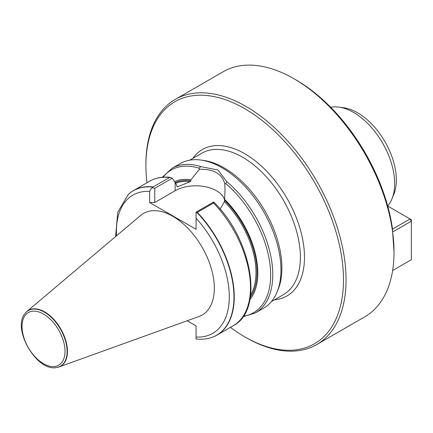 <?xml version="1.0" encoding="UTF-8"?>
<svg xmlns="http://www.w3.org/2000/svg" width="433" height="433" viewBox="0 0 433 433"><rect width="100%" height="100%" fill="white"/><g stroke="black" fill="none" stroke-linecap="round" stroke-linejoin="round"><path stroke-width="0.65" d="M56.409 367.552A32.226 18.608 -120 0 0 56.561 367.536A32.226 18.608 -120 0 0 59.029 366.946L198.996 316.496A58.666 33.871 -120 0 0 211.937 270.766A58.666 33.871 -120 0 0 172.848 216.316A58.666 33.871 -120 0 0 140.644 215.428L26.97 311.419A32.226 18.608 -120 0 0 25.228 313.265A32.226 18.608 -120 0 0 25.136 313.384M211.282 337.61A83.461 48.187 -120 0 0 211.423 337.561A83.461 48.187 -120 0 0 216.955 335.126A83.461 48.187 -120 0 0 197.307 212.397L196.993 212.538A83.396 48.15 -120 0 1 233.371 287.29A83.396 48.15 -120 0 1 211.142 337.653C206.444 339.136 201.421 339.575 196.068 338.969L196.068 325.919L187.148 320.766M196.993 212.538L196.068 212.895L196.068 229.328L149.623 202.514L149.623 191.402L150.803 189.042L153.141 186.899A83.461 48.187 -120 0 0 133.494 190.563A83.461 48.187 -120 0 0 128.617 194.13A83.461 48.187 -120 0 0 128.504 194.233M153.141 186.899L169.85 177.362L172.323 178.174L176.891 185.373L176.891 186.428L177.454 186.785L190.017 181.757L190.883 180.88L190.883 179.863A70.844 40.902 -120 0 0 174.488 181.606M196.068 212.895L196.068 212.165L213.637 202.022L213.545 203.023L197.307 212.397M176.891 186.428L177.454 186.785A68.944 39.809 -120 0 0 177.016 186.769M249.928 299.625A70.844 40.902 -120 0 0 224.603 199.332L224.44 201.632L220.143 209.079M226.8 181.66L225.75 183.592L224.803 183.922L225.03 190.022L224.603 199.332M242.902 316.815L255.492 312.875L263.675 308.15A83.461 48.187 -120 0 0 277.077 292.015A83.461 48.187 -120 0 0 221.945 167.723A83.461 48.187 -120 0 0 200.885 160.053A83.461 48.187 -120 0 0 180.215 163.587L172.031 168.313L162.321 177.249M190.883 179.863L199.397 169.254L199.093 168.199L200.723 166.602L218.005 169.996L226.795 181.66A83.461 48.187 -120 0 1 270.457 254.409A83.461 48.187 -120 0 1 255.492 312.875M213.87 202.162L213.983 202.249C252.287 239.785 264.352 310.044 233.192 325.746A83.461 48.187 -120 0 0 213.545 203.023M277.077 292.015L278.1 289.515A81.648 47.137 -120 0 0 224.164 167.923A81.648 47.137 -120 0 0 203.564 160.416L200.885 160.053M230.405 327.359A139.707 80.662 -120 0 0 244.694 336.809A139.707 80.662 -120 0 0 343.483 279.772A139.707 80.662 -120 0 0 244.694 108.667A139.707 80.662 -120 0 0 145.905 165.698A139.707 80.662 -120 0 0 146.944 182.796M244.694 336.809L245.976 337.545A141.521 81.707 -120 0 0 245.976 337.551A141.521 81.707 -120 0 0 316.734 344.56A141.521 81.707 -120 0 0 338.427 231.152A141.521 81.707 -120 0 0 245.976 106.442A141.521 81.707 -120 0 0 175.213 99.433A141.521 81.707 -120 0 0 145.905 164.221L145.905 165.698M172.323 178.174L154.754 188.312L154.754 202.514L149.623 202.514M224.603 199.813A29.211 16.865 0 0 0 204.663 186.591A29.211 16.865 0 0 0 175.154 190.736L154.754 202.514M224.803 183.922C222.172 173.806 213.707 168.919 199.397 169.254M152.562 187.776L154.754 188.312M175.213 99.433L223.195 71.732A141.521 81.707 60 0 1 293.958 78.741L296.015 79.926A138.62 80.035 60 0 1 392.368 228.002L394.03 252.066A141.521 81.707 60 0 1 364.721 316.853L316.734 344.56M293.958 78.741A141.521 81.707 60 0 1 394.03 252.066M59.029 366.946A32.226 18.608 -120 0 0 66.135 341.821A32.226 18.608 -120 0 0 44.659 311.912A32.226 18.608 -120 0 0 26.97 311.419M391.946 198.92L393.786 194.412A54.796 31.636 -120 0 0 384.991 141.737A54.796 31.636 -120 0 0 343.77 107.774L338.947 107.119A58.06 33.52 60 0 1 382.626 143.101A58.06 33.52 60 0 1 391.946 198.92A58.06 33.52 60 0 1 387.681 205.962M330.715 107.292A58.06 33.52 60 0 1 338.947 107.119M392.385 229.165L410.067 218.957L387.703 206.048M392.634 270.506L411.35 259.697L411.35 221.182L392.628 231.985M411.35 221.182L410.067 218.957L411.35 219.699L411.35 221.182M149.623 191.402A79.824 46.087 -120 0 0 116.515 235.806M196.068 337.026A79.824 46.087 -120 0 0 229.29 296.805A79.824 46.087 -120 0 0 196.068 218.216M152.941 187.11A83.396 48.15 -120 0 0 128.395 194.33L128.617 194.13M169.379 177.519A83.461 48.187 -120 0 0 149.731 181.189C155.772 177.752 162.656 176.475 170.386 177.362M190.017 181.757A68.944 39.809 -120 0 0 175.544 183.289M250.637 295.052A68.944 39.809 -120 0 0 224.44 201.632M250.344 297.238A69.675 40.226 -120 0 0 224.603 200.349M190.883 180.88A69.675 40.226 -120 0 0 175.116 182.607M243.314 316.214A82.367 47.554 -120 0 0 269.883 263.556A82.367 47.554 -120 0 0 225.75 183.592M200.723 166.608A83.461 48.187 -120 0 0 172.031 168.313M199.093 168.199A82.367 47.554 -120 0 0 163.046 177.189M271.421 301.585L283.463 294.629A81.648 47.137 -120 0 0 295.977 229.203A81.648 47.137 -120 0 0 242.642 157.255A81.648 47.137 -120 0 0 201.816 153.212L189.773 160.167M274.533 299.788A84.549 48.815 -120 0 0 302.45 238.247A84.549 48.815 -120 0 0 244.694 153.699A84.549 48.815 -120 0 0 192.885 158.37M175.154 190.736L175.154 182.672M43.522 314.071A30.386 17.542 60 0 1 62.13 362.026A30.386 17.542 60 0 1 24.914 340.544A30.386 17.542 60 0 1 43.522 314.071M44.404 312.155A32.107 18.538 -120 0 0 25.038 313.503C11.729 328.566 36.556 371.574 56.258 367.574A32.107 18.538 -120 0 0 66.254 343.878A32.107 18.538 -120 0 0 44.404 312.155M115.589 236.586L117.776 212.067L128.395 194.33M133.494 190.563L149.731 181.189M216.955 335.126L233.192 325.746M211.142 337.653L211.423 337.561M225.025 190.022L225.025 191.023M56.258 367.574L56.561 367.536"/></g></svg>
